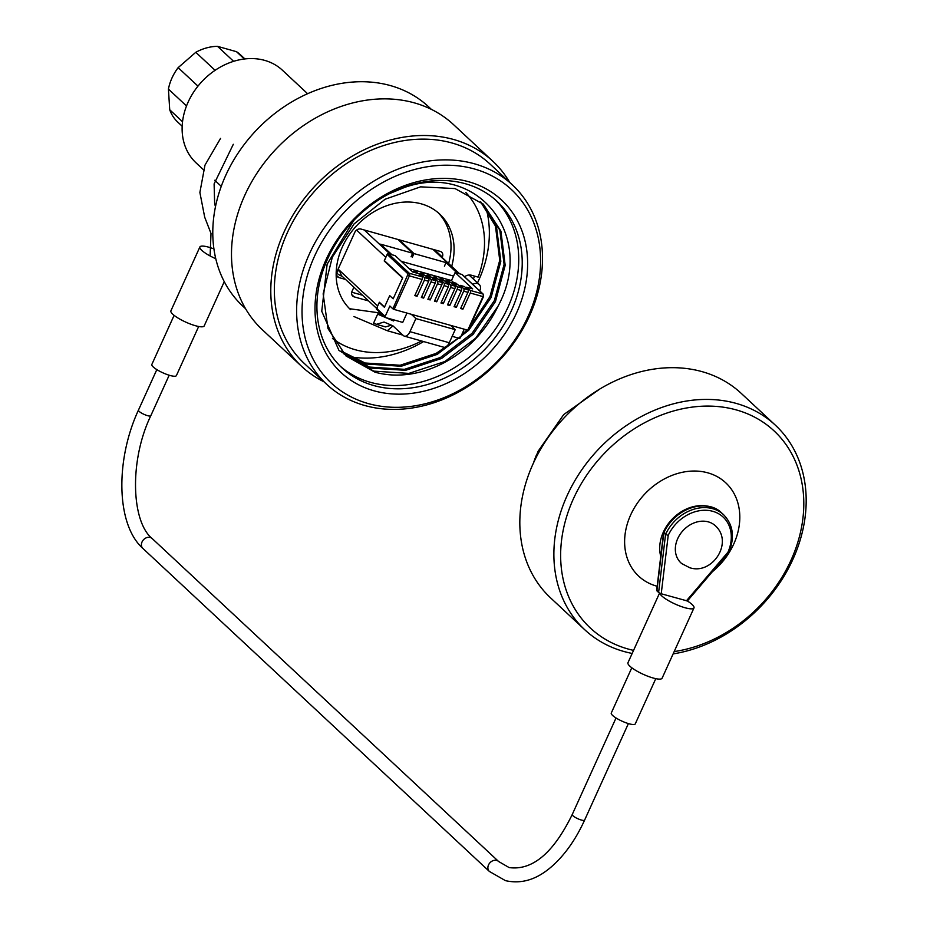 <?xml version="1.0" encoding="UTF-8"?>
<svg xmlns="http://www.w3.org/2000/svg" width="927" height="927" viewBox="0 0 927 927"><rect width="100%" height="100%" fill="white"/><g stroke="black" fill="none" stroke-linecap="round" stroke-linejoin="round"><path stroke-width="1.39" d="M326.153 259.467A117.822 95.191 -47 0 1 468.726 181.762A117.822 95.191 -47 0 1 516.478 313.071A117.822 95.191 -47 0 1 373.905 390.777A117.822 95.191 -47 0 1 326.153 259.467M511.461 310.522A113.766 91.924 133 0 0 497.15 201.426A113.766 91.924 133 0 0 327.683 258.76A113.766 91.924 133 0 0 341.993 367.857A113.766 91.924 133 0 0 511.461 310.522M314.543 256.188A132.202 106.825 133 0 0 368.123 403.535A132.202 106.825 133 0 0 528.1 316.35A132.202 106.825 133 0 0 474.52 169.004A132.202 106.825 133 0 0 314.543 256.188M529.63 315.643A136.257 110.093 -47 0 1 326.663 384.311A136.257 110.093 -47 0 1 309.525 253.639A136.257 110.093 -47 0 1 512.48 184.971A136.257 110.093 -47 0 1 529.63 315.643M431.379 109.374L428.656 106.825A136.257 110.093 133 0 0 225.69 175.493A136.257 110.093 133 0 0 242.839 306.165L245.562 308.714M509.746 182.422A140.209 113.291 133 0 0 492.909 161.321L453.616 124.693A140.209 113.291 133 0 0 244.763 195.354A140.209 113.291 133 0 0 262.411 329.815L301.704 366.443A140.209 113.291 133 0 0 323.929 381.762M492.909 161.321A140.209 113.291 133 0 0 284.068 231.982A140.209 113.291 133 0 0 301.704 366.443M340.279 366.2A113.766 91.924 133 0 0 507.961 307.266A113.766 91.924 133 0 0 495.377 199.826M512.48 184.971L490.209 164.218A136.257 110.093 133 0 0 287.254 232.886A136.257 110.093 133 0 0 304.392 363.558L326.663 384.311M481.159 202.26L496.536 227.057L500.823 261.298L491.078 297.544L468.761 330.255L437.22 354.392L401.206 366.258L366.177 364.01L341.854 351.715M480.592 201.785L495.458 226.049L499.734 260.29L490.001 296.536L469.63 327.138M353.627 220.591L327.127 264.207L321.75 311.252L338.946 350.418L374.914 372.144L346.038 355.98L327.984 328.587L323.152 293.847L332.341 257.092L354.126 223.87L385.122 199.224L420.58 186.848L455.064 188.587L483.384 204.253L500.904 231.124L505.18 265.365L495.447 301.611L473.129 334.323L441.588 358.459L405.574 370.337L370.545 368.077L343.894 353.894M482.851 203.755L499.815 230.116L504.103 264.357L494.369 300.603L472.052 333.314L440.499 357.463L404.496 369.328L369.467 367.069L343.384 353.361M466.988 329.966L461.414 335.412M458.413 338.088L436.142 353.384L400.128 365.25L365.099 363.002L341.356 351.159M374.914 372.144A102.318 82.677 133 0 0 497.938 306.35L475.736 338.1L444.867 361.53L408.865 373.396L373.824 371.136L345.504 355.47M497.938 306.35C536.721 235.261 476.663 161.449 404.172 187.578L389.607 193.581M479.676 290.858A6.083 4.913 133 0 0 479.966 290.29A6.083 4.913 133 0 0 479.201 284.462A6.083 4.913 133 0 0 472.793 284.438M438.112 212.665A65.342 52.793 -47 0 1 448.622 263.523M451.681 266.373A65.342 52.793 133 0 0 439.676 214.056A65.342 52.793 133 0 0 342.341 246.988A65.342 52.793 133 0 0 350.568 309.641M486.119 208.378A112.955 91.263 -47 0 1 478.668 280.383A112.955 91.263 -47 0 1 477.509 282.886M423.604 341.565A112.955 91.263 -47 0 1 349.803 356.686M473.373 279.039A99.282 80.22 133 0 0 474.566 276.119M479.201 284.462L469.155 275.099A6.083 4.913 133 0 0 469.039 274.995M465.817 192.503A99.073 80.058 133 0 1 478.135 277.127L471.333 275.215A8.1 6.547 133 0 0 464.566 276.767M332.469 338.459A99.073 80.058 133 0 0 421.553 340.985M353.894 287.208L352.075 291.217A5.064 4.09 133 0 0 352.712 296.072A5.064 4.09 133 0 0 354.126 296.86L368.622 300.939M442.133 257.474L442.318 257.046A5.064 4.09 133 0 0 441.681 252.19A5.064 4.09 133 0 0 440.267 251.402L360.904 229.039A5.064 4.09 133 0 0 354.774 232.376L336.837 271.924A5.064 4.09 133 0 0 337.474 276.779A5.064 4.09 133 0 0 338.888 277.567L345.562 279.444M351.739 292.202L362.515 295.238M436.014 251.773L436.211 251.344A5.064 4.09 133 0 0 436.547 250.348M307.602 93.708L282.422 70.232A63.314 51.159 133 0 0 188.111 102.144A63.314 51.159 133 0 0 196.072 162.862L203.43 169.722M182.538 121.727L169.722 109.768L168.424 89.085A45.991 37.161 -47 0 1 178.146 67.648L195.782 52.306A45.991 37.161 -47 0 1 217.544 46.35L236.489 51.68A45.991 37.161 -47 0 1 240.487 54.82L244.89 58.934M168.424 89.085L186.512 105.956M197.972 86.13L178.146 67.648M182.167 126.223L177.764 122.109A45.991 37.161 -47 0 1 169.722 109.768M236.489 51.68L244.334 59.004M233.616 61.333L217.544 46.35M195.782 52.306L215.099 70.313M674.196 651.565A134.739 108.865 133 0 0 791.044 560.128A134.739 108.865 133 0 0 736.432 409.954A134.739 108.865 133 0 0 573.396 498.819A134.739 108.865 133 0 0 633.57 650.383M632.179 653.442A139.803 112.955 -47 0 1 584.705 629.7A139.803 112.955 -47 0 1 567.115 495.621A139.803 112.955 -47 0 1 775.354 425.169A139.803 112.955 -47 0 1 792.944 559.248A139.803 112.955 -47 0 1 673.129 653.894M775.354 425.169L741.299 393.43A139.803 112.955 133 0 0 533.06 463.882A139.803 112.955 133 0 0 550.65 597.95L584.705 629.7M709.792 506.675A38.494 31.101 133 0 0 663.35 532.11A38.494 31.101 133 0 0 660.742 556.409M712.318 571.785A63.824 51.564 133 0 0 733.767 543.987A63.824 51.564 133 0 0 707.892 472.863A63.824 51.564 133 0 0 630.661 514.948A63.824 51.564 133 0 0 657.173 586.258M533.72 462.457L538.077 451.333L563.709 414.578L599.989 388.9M536.2 455.632A107.08 86.524 133 0 0 533.488 462.944M708.367 521.889A25.319 20.464 -47 0 1 716.212 526.594C733.164 543.361 711.936 575.215 689.688 567.706L681.727 563.581A25.319 20.464 -47 0 1 679.758 534.856A25.319 20.464 -47 0 1 708.367 521.889M655.783 678.657L635.262 723.894A13.175 2.978 -155.6 0 1 628.946 723.744A13.175 2.978 -155.6 0 1 616.548 718.298A13.175 2.978 -155.6 0 1 611.275 713.014L631.797 667.776M693.975 607.938A18.737 4.241 -155.6 0 1 684.983 607.73A18.737 4.241 -155.6 0 1 659.792 593.199L658.61 592.457L665.563 534.439L668.205 535.4L661.229 593.767L687.347 600.963A18.737 4.241 -155.6 0 1 693.975 607.938L662.098 678.216A18.737 4.241 -155.6 0 1 653.106 677.996A18.737 4.241 -155.6 0 1 635.47 670.244A18.737 4.241 -155.6 0 1 627.961 662.724L659.561 593.083M658.61 592.457L656.872 590.835L657.73 590.511M687.44 600.916L728.784 552.515C734.949 537.359 733.234 524.786 723.651 514.775A39.004 31.518 -47 0 0 665.563 534.439L663.813 532.805L664.717 532.144L663.813 532.805L656.872 590.835M661.229 593.767L659.792 593.199M728.564 552.179L727.938 552.225A36.976 29.873 133 0 0 712.817 511.322A36.976 29.873 133 0 0 668.205 535.4M174.114 315.354L151.843 364.45A13.488 3.048 24.4 0 0 153.233 366.953A13.488 3.048 24.4 0 0 166.501 374.311A13.488 3.048 24.4 0 0 176.397 375.597L198.668 326.489M212.503 248.413A18.262 4.137 24.4 0 0 199.884 246.964L170.904 310.835A18.262 4.137 24.4 0 0 172.793 314.23A18.262 4.137 24.4 0 0 190.765 324.183A18.262 4.137 24.4 0 0 204.183 325.933L224.264 281.657M199.884 246.964A18.262 4.137 24.4 0 0 201.762 250.348A18.262 4.137 24.4 0 0 215.771 258.703M453.627 282.561L451.484 280.557L409.131 268.633M422.121 279.456L409.375 275.864L394.137 309.456L392.886 308.818L408.089 273.928L387.138 254.392A1.008 0.823 -47 0 1 388.355 253.72L409.317 273.256L422.063 276.849A2.028 1.101 105.7 0 1 422.121 279.456L414.798 295.62L417.092 296.269L424.415 280.105A2.028 1.101 -74.3 0 0 424.357 277.497L428.61 278.691L425.18 275.493L420.928 274.288L424.357 277.497M415.273 294.577L417.092 296.269M428.61 278.691A2.028 1.101 105.7 0 1 428.668 281.31L421.345 297.463L423.627 298.112L430.962 281.947A2.028 1.101 -74.3 0 0 430.904 279.34L435.157 280.533L431.727 277.335L427.463 276.13L430.904 279.34M421.82 296.42L423.627 298.112M435.157 280.533A2.028 1.101 105.7 0 1 435.215 283.152L427.892 299.305L430.174 299.954L437.509 283.789A2.028 1.101 -74.3 0 0 437.451 281.182L441.704 282.387L438.274 279.178L434.01 277.984L437.451 281.182M428.367 298.262L430.174 299.954M441.704 282.387A2.028 1.101 105.7 0 1 441.762 284.995L434.439 301.159L436.721 301.796L444.056 285.643A2.028 1.101 -74.3 0 0 443.998 283.025L448.251 284.23L444.809 281.02L440.557 279.827L443.998 283.025M434.914 300.105L436.721 301.796M448.251 284.23A2.028 1.101 105.7 0 1 448.309 286.837L440.974 303.002L443.268 303.639L450.603 287.486A2.028 1.101 -74.3 0 0 450.545 284.867L454.798 286.072L451.356 282.862L447.104 281.669L450.545 284.867M441.449 301.947L443.268 303.639M454.798 286.072A2.028 1.101 105.7 0 1 454.856 288.679L447.521 304.844L449.815 305.493L457.15 289.328A2.028 1.101 -74.3 0 0 457.092 286.71L461.345 287.915L457.903 284.705L453.651 283.511L457.092 286.71M447.996 303.789L449.815 305.493M461.345 287.915A2.028 1.101 105.7 0 1 461.403 290.522L454.068 306.686L456.362 307.335L463.697 291.171A2.028 1.101 -74.3 0 0 463.639 288.564L467.892 289.757L464.45 286.559L460.198 285.354L463.639 288.564M454.543 305.643L456.362 307.335M467.892 289.757A2.028 1.101 105.7 0 1 467.95 292.364L460.615 308.529L462.909 309.178L470.244 293.013A2.028 1.101 -74.3 0 0 470.186 290.406L482.932 293.998L461.97 274.462A1.008 0.823 -47 0 1 462.434 274.89M461.09 307.486L462.909 309.178M420.452 275.342L420.928 274.288M422.063 276.849L418.633 273.65L412.724 271.982L395.203 255.655L388.355 253.72M426.988 277.185L427.463 276.13M433.535 279.027L434.01 277.984M440.082 280.869L440.557 279.827M466.269 288.251L466.745 287.196L470.186 290.406M459.722 286.397L460.198 285.354M453.176 284.554L453.651 283.511M446.629 282.712L447.104 281.669M451.484 280.557L453.523 276.072L401.345 261.368M466.745 287.196L472.643 288.865L455.122 272.526L453.523 276.072M455.122 272.526L461.97 274.462M394.137 309.456L467.753 330.186L482.99 296.605L470.244 293.013M387.138 254.392L384.334 260.568L402.724 277.718L393.152 298.83L389.711 295.62L384.52 307.057L379.363 302.248L376.559 308.424L385.157 316.443L389.885 306.014L392.886 308.818M385.157 316.443A1.008 0.823 133 0 0 385.574 317.567L402.724 322.399L406.965 313.059M452.179 336.327L459.178 338.309A1.008 0.823 133 0 0 460.406 337.637L464.242 329.201M411.298 314.288L415.91 318.575L409.966 331.669A7.972 4.334 105.7 0 1 404.369 336.142A7.972 4.334 105.7 0 1 403.326 335.539L392.886 325.806L384.033 322.04L376.397 324.323L385.574 326.907L391.391 325.168M349.757 308.749L376.953 312.538L382.666 314.971M392.955 325.875L387.312 330.73L353.929 316.536M410.348 251.043L411.658 251.414M376.976 309.56A1.008 0.823 -47 0 1 376.559 308.424M450.603 325.354L455.203 329.653L415.91 318.575M455.203 329.653L449.271 342.735A7.972 4.334 105.7 0 1 443.662 347.208L404.369 336.142M402.874 335.122L387.312 330.73M381.403 313.789L376.953 312.538M383.593 315.829L377.648 314.16L385.273 317.405L376.686 309.398M385.864 317.648L393.604 320.939L394.056 319.954M376.397 324.323L373.581 323.129L377.648 314.16M342.272 276.373A5.272 1.194 -155.6 0 1 336.825 272.874A5.272 1.194 -155.6 0 1 336.837 272.642L338.876 269.803L338.123 269.097M380.337 234.519L370.116 231.634M427.474 247.787L417.648 245.029M397.938 239.467L412.666 253.21L380.603 244.172L391.924 254.728M457.359 273.164L446.038 262.608L413.975 253.581L399.247 239.838M411.043 256.802L412.666 253.21M378.181 309.861A4.056 3.279 -47 0 1 377.671 305.968L379.259 302.492L384.415 307.3L389.711 295.62L393.152 298.83L402.561 278.065L384.23 260.974L385.852 257.382L356.582 230.093M384.23 260.974L384.995 261.194M377.671 305.968L339.224 270.128L341.495 275.655L376.594 308.367M413.975 253.581L412.353 257.173M444.415 266.2L446.038 262.608M451.576 283.071L453.118 282.619A4.056 2.202 -74.3 0 1 453.859 282.596A4.056 2.202 -74.3 0 1 454.392 282.909L455.632 284.068M453.859 282.596L455.817 283.152A4.056 2.202 105.7 0 1 456.351 283.465L457.602 284.624M449.085 282.225L447.845 281.066A4.056 2.202 -74.3 0 0 447.312 280.754A4.056 2.202 -74.3 0 0 446.571 280.777L445.03 281.229M451.055 282.781L447.845 281.066M447.312 280.754L449.271 281.31A4.056 2.202 105.7 0 1 449.804 281.611M429.456 276.698L428.204 275.528A4.056 2.202 -74.3 0 0 427.671 275.226A4.056 2.202 -74.3 0 0 426.93 275.238L425.4 275.69M431.414 277.243L428.204 275.528M427.671 275.226L429.641 275.782A4.056 2.202 105.7 0 1 430.174 276.084M442.538 280.383L441.298 279.224A4.056 2.202 -74.3 0 0 440.765 278.911A4.056 2.202 -74.3 0 0 440.024 278.934L438.483 279.386M444.508 280.939L441.298 279.224M440.765 278.911L442.724 279.467A4.056 2.202 105.7 0 1 443.257 279.769M422.909 274.844L421.658 273.685A4.056 2.202 -74.3 0 0 421.125 273.384A4.056 2.202 -74.3 0 0 420.383 273.395L418.853 273.847M424.867 275.4L421.658 273.685M421.125 273.384L423.094 273.94A4.056 2.202 105.7 0 1 423.627 274.241M436.003 278.54L434.751 277.37A4.056 2.202 -74.3 0 0 434.218 277.069A4.056 2.202 -74.3 0 0 433.477 277.08L431.936 277.532M437.961 279.085L434.751 277.37M434.218 277.069L436.188 277.625A4.056 2.202 105.7 0 1 436.71 277.926M416.362 273.001L415.111 271.843A4.056 2.202 -74.3 0 0 414.578 271.541A4.056 2.202 -74.3 0 0 413.836 271.553L412.642 271.901M418.32 273.558L415.111 271.843M414.578 271.541L416.547 272.086A4.056 2.202 105.7 0 1 417.08 272.399M351.831 294.716L354.126 296.86M336.582 275.423L338.888 277.567M436.211 251.344L442.318 257.046M572.249 814.497C553.431 853.014 532.399 870.708 509.132 867.579L498.633 861.507A6.79 5.481 -47 0 0 496.733 860.441A6.79 5.481 -47 0 0 488.517 864.926A6.79 5.481 -47 0 0 489.375 871.438L505.458 880.65C526.351 885.343 542.307 875.181 553.477 864.949C565.76 853.628 576.13 838.68 584.613 820.105A6.79 1.541 -155.6 0 1 581.356 820.036A6.79 1.541 -155.6 0 1 572.944 815.76A6.79 1.541 -155.6 0 1 572.249 814.497L616.026 717.985M147.544 415.655A6.79 1.541 24.4 0 0 150.8 415.725C129.015 461.009 131.483 521.843 152.155 538.529A6.79 5.481 -47 0 0 150.255 537.463A6.79 5.481 -47 0 0 142.04 541.947A6.79 5.481 -47 0 0 142.897 548.448C115.979 524.566 115.319 459.885 138.447 410.128A6.79 1.541 24.4 0 0 139.143 411.379A6.79 1.541 24.4 0 0 147.544 415.655M686.386 600.847L727.938 552.225M723.651 514.775L721.913 513.152A39.004 31.518 133 0 0 663.813 532.805M454.856 288.679L450.603 287.486M461.403 290.522L457.15 289.328M467.95 292.364L463.697 291.171M483.373 296.431L482.99 296.605A2.028 1.101 -74.3 0 0 482.932 293.998A1.008 0.823 133 0 1 483.21 294.149L462.26 274.612M448.309 286.837L444.056 285.643M441.762 284.995L437.509 283.789M435.215 283.152L430.962 281.947M428.668 281.31L424.415 280.105M449.271 342.735L409.966 331.669M408.089 273.928A1.008 0.823 133 0 1 409.317 273.256A2.028 1.101 105.7 0 1 409.375 275.864L408.123 275.226M483.338 295.122A1.008 0.823 133 0 0 483.21 294.149L483.477 296.617L468.239 330.197M364.241 229.977L390.29 254.265M432.944 249.34L458.992 273.616M456.351 283.465L454.392 282.909M214.751 180.267L221.263 186.339M215.47 206.733L214.635 203.604L214.114 183.905L233.314 144.288M498.633 861.507L152.155 538.529M150.8 415.725L169.177 375.226M584.613 820.105L628.39 723.593M663.628 532.376C673.512 508.471 706.606 497.428 721.913 513.152M663.616 532.434L656.664 590.499M138.447 410.128L156.825 369.606M489.375 871.438L142.897 548.448M210.105 255.945L211.008 233.453L204.705 217.219L199.884 192.468L204.983 165.122L220.545 138.413M433.593 249.514L459.653 273.801"/></g></svg>
